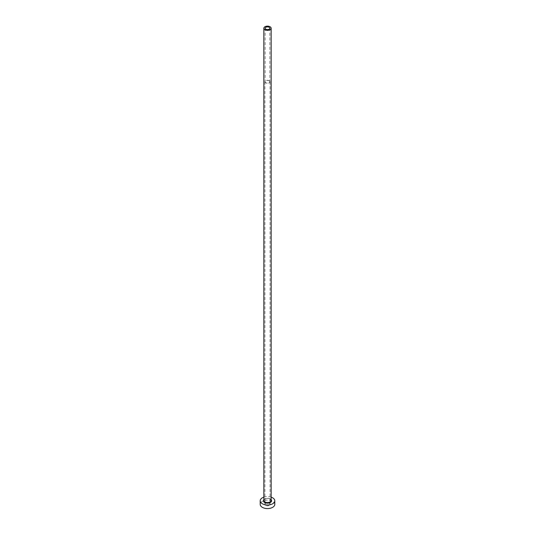 <?xml version="1.0" encoding="UTF-8"?>
<svg xmlns="http://www.w3.org/2000/svg" width="535" height="535" viewBox="0 0 535 535"><rect width="100%" height="100%" fill="white"/><g stroke="black" fill="none" stroke-linecap="round" stroke-linejoin="round"><path stroke-width="0.4" stroke-dasharray="2.67 2.01" d="M269.152 80.852A2.334 1.344 0 0 0 266.611 80.558A2.334 1.344 0 0 0 265.166 81.801A2.334 1.344 0 0 0 265.848 82.751A2.334 1.344 0 0 0 268.389 83.045A2.334 1.344 0 0 0 269.834 81.801A2.334 1.344 0 0 0 269.152 80.852M265.694 505.401A2.548 1.471 180 0 1 264.952 504.365A2.548 1.471 180 0 1 266.524 503A2.548 1.471 180 0 1 269.306 503.321A2.548 1.471 180 0 1 270.048 504.365A2.548 1.471 180 0 1 268.476 505.722A2.548 1.471 180 0 1 265.694 505.401M269.306 80.758A2.548 1.471 0 0 0 266.524 80.444A2.548 1.471 0 0 0 264.952 81.801A2.548 1.471 0 0 0 265.694 82.845A2.548 1.471 0 0 0 268.476 83.166A2.548 1.471 0 0 0 270.048 81.801A2.548 1.471 0 0 0 269.306 80.758M274.789 504.365A7.289 4.206 0 0 0 272.656 501.389A7.289 4.206 0 0 0 264.711 500.472A7.289 4.206 0 0 0 260.211 504.365M271.145 497.149A7.289 4.206 0 0 0 263.855 497.149M263.855 499.73A4.079 2.354 180 0 1 270.389 499.122A4.079 2.354 180 0 1 271.145 499.73M270.075 498.948A3.645 2.107 0 0 0 266.102 498.493A3.645 2.107 0 0 0 263.855 500.432C262.658 500.058 267.152 497.336 270.168 499.148L271.145 500.432A3.645 2.107 0 0 0 270.075 498.948M265.166 28.235L265.166 81.801M264.952 81.801L264.952 504.365M270.048 81.801L270.048 504.365M269.834 28.235L269.834 81.801"/><path stroke-width="0.8" d="M269.152 27.285A2.334 1.344 0 0 0 266.611 26.991A2.334 1.344 0 0 0 265.166 28.235A2.334 1.344 0 0 0 265.848 29.191A2.334 1.344 0 0 0 268.389 29.485A2.334 1.344 0 0 0 269.834 28.235A2.334 1.344 0 0 0 269.152 27.285M264.925 29.726A3.645 2.107 0 0 0 268.898 30.181A3.645 2.107 0 0 0 271.145 28.235A3.645 2.107 0 0 0 270.075 26.75A3.645 2.107 0 0 0 266.102 26.295A3.645 2.107 0 0 0 263.855 28.235A3.645 2.107 0 0 0 264.925 29.726M263.855 497.149A7.289 4.206 0 0 0 260.211 500.793A7.289 4.206 0 0 0 262.344 503.769A7.289 4.206 0 0 0 270.289 504.679A7.289 4.206 0 0 0 274.789 500.793A7.289 4.206 0 0 0 272.656 497.817A7.289 4.206 0 0 0 271.145 497.149M260.211 500.793L260.211 504.365A7.289 4.206 0 0 0 262.344 507.34A7.289 4.206 0 0 0 270.289 508.25A7.289 4.206 0 0 0 274.789 504.365L274.789 500.793M271.145 499.73A4.079 2.354 180 0 1 269.894 502.699A4.079 2.354 180 0 1 264.611 502.459A4.079 2.354 180 0 1 263.855 499.73M263.855 28.235L263.855 500.432A3.645 2.107 0 0 0 264.925 501.924A3.645 2.107 0 0 0 268.898 502.378A3.645 2.107 0 0 0 271.145 500.432L271.145 28.235"/></g></svg>

